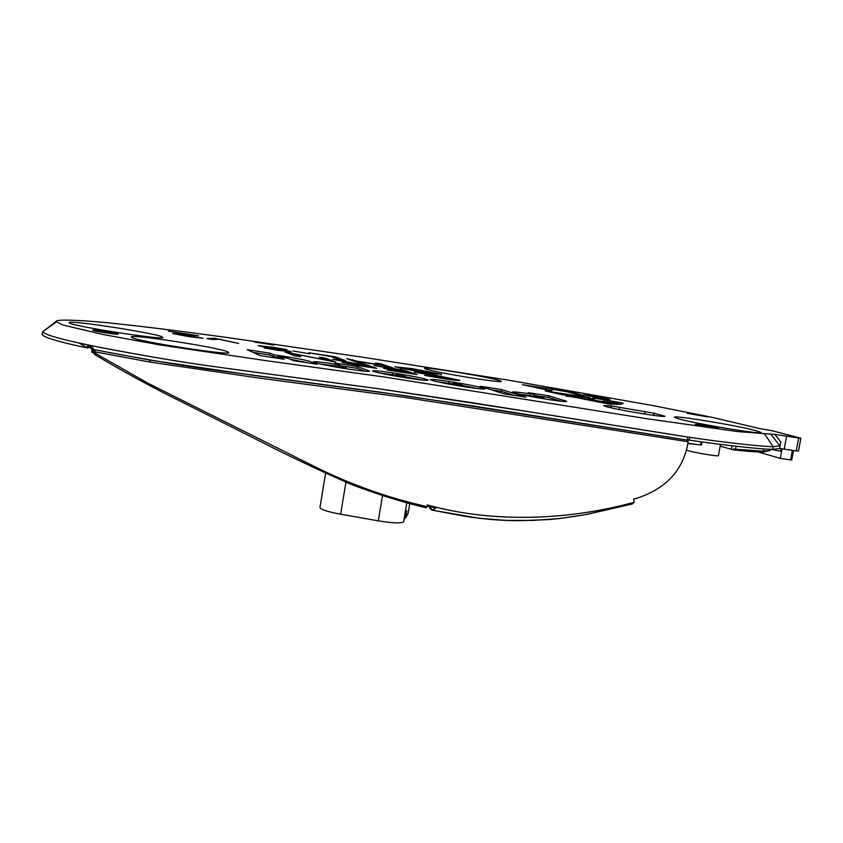 <?xml version="1.0" encoding="UTF-8"?>
<svg xmlns="http://www.w3.org/2000/svg" width="843" height="843" viewBox="0 0 843 843"><rect width="100%" height="100%" fill="white"/><g stroke="black" fill="none" stroke-linecap="round" stroke-linejoin="round"><path stroke-width="1.26" d="M406.495 510.658L403.597 521.849C401.173 523.503 392.743 523.176 378.296 520.858L340.635 514.23C328.096 511.87 321.194 509.678 319.94 507.655L319.992 507.349M408.096 513.503L409.751 503.661L408.096 513.503L405.736 517.887L405.873 516.496L405.262 516.39M406.758 510.7L405.873 516.496M93.478 352.743L91.697 352.132M780.85 442.059L774.938 434.408L737.931 431.616L647.15 418.76L384.303 377L265.482 360.572L160.286 344.998L102.509 334.376L62.54 324.934L56.123 321.541C54.405 318.538 91.676 320.772 119.991 324.07C150.855 327.369 199.601 333.586 239.127 339.223L363.091 357.284L508.972 380.256L652.566 405.494L712.461 417.411L759.121 428.465L771.219 430.531L800.85 438.223L798.616 438.002L796.277 450.931L779.691 448.455L780.85 442.059L779.691 448.455M92.709 330.203L92.73 330.224C93.552 331.162 118.589 335.029 118.231 334.155L118.189 334.081C117.367 333.09 90.97 329.065 92.709 330.203M717.498 428.033C712.346 426.558 693.62 423.523 695.285 424.429L696.455 424.84C701.176 426.21 719.279 429.203 718.784 428.529L717.498 428.033M701.144 415.314L687.171 413.323L707.751 416.885L701.144 415.314M610.3 405.789L654.853 413.365L664.885 416.221C666.107 417.959 616.728 409.835 605.917 406.526L603.63 405.694L610.3 405.789L611.607 407.938M319.286 357.19L325.356 358.127L335.957 362.142L292.837 353.554L300.803 356.758L294.47 355.788L285.018 351.931L327.811 360.456L319.286 357.19M425.325 372.954L394.745 366.8L412.164 368.644L441.437 374.271L425.325 372.954M426.063 369.139L424.535 368.465C421.584 366.083 486.98 376.589 499.119 380.414L501.206 381.257C505.105 383.807 436.126 372.69 426.063 369.139M131.624 337.326L131.424 337.137C127.672 333.343 221.129 347.748 228.063 351.984L228.632 352.374C234.333 356.494 134.859 341.12 131.624 337.326M69.358 322.816L69.305 322.753C65.87 319.265 157.862 333.438 162.32 337.021L162.604 337.253C167.905 341.036 70.348 325.988 69.358 322.816M678.699 418.866L674.516 417.327C671.144 414.651 736.287 425.304 755.697 430.583L760.913 432.396C765.244 435.273 695.823 423.85 678.699 418.866M571.881 392.28L583.641 395.567L577.149 394.566L567.824 391.953L553.64 389.466L571.881 392.28L571.754 393.049M597.74 396.273L609.942 399.614L583.398 394.893L596.075 396.579L591.417 395.293L597.74 396.273L597.592 397.085M579.689 395.852L590.226 397.633L586.18 397.664L552.355 392.132L565.938 395.093L561.659 394.619L545.242 390.91L579.626 396.168M572.513 396.863L565.948 396.115L566.538 395.42L582.755 398.001L576.738 397.338L605.611 403.165L611.091 403.186L618.098 404.44L608.488 403.987L572.513 396.863M620.079 404.176L603.156 401.152L612.998 402.901L615.938 401.995L592.682 397.843L622.187 402.933L623.293 403.354L620.026 404.482M588.888 399.614L587.729 399.287L588.857 398.813L587.329 398.054L593.367 398.981L594.589 399.593L593.093 399.993L606.486 402.311L588.888 399.614M553.113 389.382L551.68 390.646L546.264 389.814L522.344 384.64L553.113 389.382M278.854 356.968L284.154 359.266L260.245 355.63L247.199 349.687L270.087 353.185L273.617 354.713L278.064 355.367C296.957 358.338 308.022 360.519 311.267 361.91L317.094 364.271L293.575 360.699L288.127 358.391L282.542 357.295L278.759 356.916L278.622 358.423M313.975 362.321L313.354 361.963C313.902 361.299 321.151 362.005 335.124 364.081L339.718 364.808L335.461 363.175L357.611 366.568L369.592 371.12C369.318 371.805 362.111 371.11 347.969 369.023C330.625 366.284 319.286 364.05 313.975 362.321M427.074 379.561L428.128 380.077C427.833 380.73 421.215 380.098 408.275 378.191C391.015 375.483 379.413 373.207 373.47 371.394L372.648 370.962C373.133 370.319 379.887 370.973 392.933 372.912C409.382 375.493 420.752 377.706 427.074 379.561L426.937 380.341M483.619 388.18L484.957 388.781C484.757 389.413 478.529 388.823 466.284 387.021C449.34 384.355 437.622 382.069 431.163 380.182L430.078 379.666C430.467 379.055 436.832 379.666 449.171 381.5C465.325 384.029 476.801 386.263 483.619 388.18L483.471 389.034M514.019 392.817L512.46 392.153C512.67 391.563 518.561 392.132 530.131 393.86L534.441 394.535L528.161 392.638L548.761 395.788L566.686 401.31C566.675 401.921 560.827 401.352 549.141 399.624C532.839 397.053 521.132 394.777 514.019 392.817M501.469 389.529L525.979 397.169L503.851 393.807L480.215 386.284L501.469 389.529L501.163 391.278L514.125 395.367M774.938 434.408L798.616 438.002M359.107 363.312L365.093 364.229L376.8 368.391L360.372 365.883L342.226 362.427L350.772 363.112L332.574 359.234L364.197 365.135L359.107 363.312M375.493 363.048L381.226 363.934L392.901 367.917L382.248 365.367L358.865 361.773L363.396 363.386L357.464 362.469L346.694 358.612L357.432 361.257L380.73 364.85L375.493 363.048M308.728 352.764L335.082 356.821L345.535 360.635L339.56 359.719L330.582 356.41L308.728 352.764M309.845 353.828L292.932 350.962L309.845 353.828M271.046 346.894L286.799 349.634L264.228 346.505C269.581 347.843 289.96 350.783 291.33 351.731L278.39 350.382L264.112 347.917L285.229 350.783C280.698 349.508 259.802 346.557 258.285 345.609L270.993 347.179M214.533 338.254L238.727 343.47L218.653 339.234L213.237 339.55L206.788 338.559L214.533 338.254L214.333 339.487M168.368 331.141L198.558 335.788L178.99 334.46L203.163 338.222L188.98 336.642L172.689 333.501L192.794 335.166L168.368 331.141M442.796 378.56L424.535 375.377L441.163 377.991L452.48 378.77L414.303 372.132L428.95 373.965L459.814 380.309C459.677 380.846 454.008 380.256 442.796 378.56M374.092 365.609L404.261 370.235L417.043 374.555L387.232 369.993L409.276 373.049L405.578 371.784L383.734 368.444L403.913 371.226L399.982 369.887L374.092 365.609M254.428 342.016L254.312 341.963C252.847 341.183 272.12 344.207 273.87 345.019L254.428 342.016M796.277 450.931L798.5 451.11L800.839 438.234M56.123 321.541L42.635 331.763C44.363 332.363 40.97 334.608 79.063 343.006L98.009 347C144.48 355.936 185.386 362.775 220.729 367.516L380.625 389.034L475.062 403.154L690.122 437.412C726.329 442.68 760.186 446.453 773.147 446.706L780.081 445.778M42.593 331.689L42.192 334.639C43.362 335.145 41.37 338.296 87.567 347.99L87.503 345.978L90.159 347.084L93.257 350.772C92.783 351.805 93.415 353.133 95.164 354.787L95.248 353.301L93.373 351.51L93.425 348.77L93.468 349.487L95.586 349.929L150.254 360.14L256.736 375.82L405.177 395.683L687.382 440.078L687.572 437.043L521.1 410.53L380.614 389.055L220.718 367.537C185.386 362.796 144.48 355.957 98.009 347.031L90.412 345.461L93.425 348.77M690.122 437.412L688.815 440.088C725.37 445.389 759.585 449.161 772.662 449.361L779.585 448.55M792.367 450.341L790.629 459.909L791.672 459.951M790.629 459.909L780.323 458.381L758.12 451.953M782.051 448.803L780.323 458.381M687.435 439.256L688.815 440.088L687.414 439.667M633.662 499.003L635.59 498.666C666.054 489.035 683.568 470.057 688.151 441.732L687.393 440.078M95.723 354.85L95.649 351.974L149.39 361.963L257.547 377.854L405.557 397.527L688.151 441.732M95.649 351.974L93.468 349.487L95.607 349.929C143.31 359.129 185.007 366.094 220.697 370.857L380.678 392.216L474.166 406.126L687.382 440.078M89.474 347.685L87.577 347.295M426.242 507.444L426.948 506.727L408.771 502.186C377.253 493.819 346.642 482.344 316.936 467.76L147.841 383.186L95.312 353.291M426.948 506.727L427.285 504.915C494.683 523.766 570.458 519.783 634.031 502.312L632.492 503.924L585.158 514.725L559.309 518.561L532.924 520.416L506.264 520.405L479.678 518.35L432.427 510.184L435.778 507.95L427.106 505.874M93.299 351.204L93.257 350.793C93.763 350.382 92.825 349.476 90.433 348.085L90.412 345.461L79.052 343.059L87.567 347.927M90.865 348.075L87.524 346.873M432.006 510.078L432.08 510.141C429.867 508.719 428.992 507.486 429.487 506.443L429.677 507.201M432.29 510.152L429.603 506.474M634.168 502.27L633.651 498.94L635.59 498.666M432.427 510.184L465.125 516.337C486.295 519.467 504.957 520.911 521.111 520.658L548.319 519.604C556.475 519.046 569.215 517.339 586.528 514.483L632.492 503.924M770.597 433.882L779.986 446L780.449 444.145M687.983 443.587L695.907 444.345M770.112 450.478L763.242 451.996C757.762 452.175 747.846 451.458 733.494 449.825L733.652 448.919L735.654 449.224L736.181 446.263M780.955 448.645L780.481 451.237L770.85 449.319M763.8 448.94L763.389 451.174L735.654 449.224M770.407 449.298L770.207 450.404L763.389 451.174L763.242 451.996M686.803 450.194C690.849 452.111 720.048 457.043 718.468 455.547L720.47 444.377M701.081 441.816L700.512 444.967L701.502 445.02L702.05 441.953M700.512 444.967L688.014 443.239M732.009 445.789L731.376 449.319L720.154 446.126M731.376 449.319L733.494 449.825M598.33 397.201L590.669 396.126L598.33 397.201M566.538 395.42L566.401 396.189M611.091 403.186L610.89 404.345M616.17 403.27L620.279 404.124M615.875 403.86L616.359 402.195M593.367 398.981L593.198 399.993M545.979 388.865L538.761 387.759L545.979 388.865L545.832 389.719M253.364 352.49L269.792 354.998L273.322 356.547L278.685 357.348M289.971 359.171L308.517 362.975M270.087 353.185L269.792 354.998M273.617 354.713L273.322 356.547M278.064 355.367L277.758 357.2M339.718 364.808L339.518 365.978M335.124 364.081L334.829 365.894L336.842 366.21M319.876 363.923L334.829 365.894M339.581 365.641L357.316 368.349L364.956 371.205M357.611 366.568L357.316 368.349M368.781 370.678L368.654 371.384M337.052 365.841L346.157 367.285L336.915 365.767L336.831 367.211M379.224 372.922L395.778 375.188M405.019 376.737L421.3 379.93M392.933 372.912L392.638 374.703M396.041 374.829L405.093 376.284L395.852 374.735L395.82 376.157M436.737 381.637L452.923 383.902M462.09 385.451L478.034 388.602M449.171 381.5L448.876 383.27M453.249 383.554L462.164 384.988L453.007 383.439L453.028 384.84M534.441 394.535L534.146 396.273L529.836 395.599L530.131 393.86M519.32 394.166L529.836 395.599M534.304 395.346L548.466 397.506L560.753 401.194M548.761 395.788L548.466 397.506M564.852 400.562L564.684 401.531M535.421 396.073L544.062 397.474L535.084 395.936L535.21 397.306M491.121 389.751L501.163 391.278M441.332 374.945L441.437 374.271M435.757 373.396L413.765 369.171L400.72 367.79L423.639 372.406L435.757 373.396M401.331 368.654L401.416 368.117M325.135 359.434L325.356 358.127M292.605 355.029L292.837 353.554M291.963 354.766L292.626 354.871M364.882 365.514L365.093 364.229M369.255 366.947L365.556 365.62L348.106 363.228L369.202 367.232M381.015 365.177L381.226 363.934M358.728 362.659L358.865 361.773M352.3 360.614L352.479 359.497M357.242 362.395L357.432 361.257M334.892 358.001L335.082 356.821M220.929 339.782L221.024 339.255M195.966 337.664L196.05 337.095M458.202 380.509L458.35 379.677M404.039 371.552L404.261 370.235M652.83 415.272L654.853 413.365M42.192 334.639L42.635 331.763L56.26 322.015M772.662 449.361L773.147 446.706L764.738 434.082M345.925 482.301L340.635 514.23M382.511 495.652L378.296 520.858M406.79 502.86L403.597 521.849M786.582 436.168L784.232 449.129M149.39 361.963L150.254 360.14M95.206 354.808L95.227 354.819C120.939 370.372 155.449 389.055 178.105 400.046L261.678 442.09C286.673 454.957 316.336 469.003 350.656 484.209C378.56 494.788 403.797 502.639 426.389 507.771M609.373 403.491L609.268 404.103M616.244 402.237L615.959 403.85M622.187 402.933L622.05 403.713M311.267 361.91L311.035 363.354M342.479 366.916L342.279 368.128M401.626 375.925L401.426 377.106M458.887 384.65L458.687 385.809M541.027 397.169L540.837 398.286M179.074 334.334L179.169 333.775M619.552 407.158L619.331 409.572M644.747 414.082L644.937 411.479M325.588 473.344L319.94 507.655M793.463 450.51L791.746 459.983M552.26 392.659L552.355 392.132M588.72 399.561L588.814 399.034M278.517 358.401L278.759 356.916M336.915 365.767L336.684 367.179M346.157 367.285L345.925 368.707M395.852 374.735L395.62 376.126M405.093 376.305L404.861 377.664M453.007 383.439L452.775 384.798M462.164 384.988L461.943 386.336M535.084 395.936L534.862 397.253M544.062 397.474L543.84 398.792M436.453 374.513L436.579 373.765M400.604 368.496L400.72 367.79M348.022 363.797L348.106 363.228M178.832 334.956L178.927 334.397M453.344 380.035L453.481 379.213M92.172 349.076L91.687 352.174"/></g></svg>
